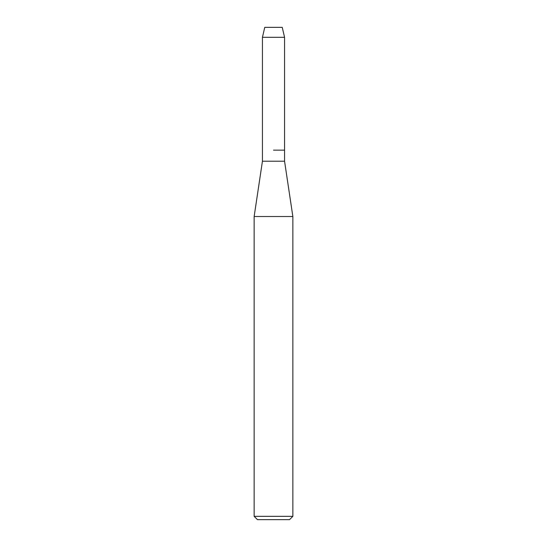 <?xml version="1.0" encoding="UTF-8"?>
<svg xmlns="http://www.w3.org/2000/svg" width="547" height="547" viewBox="0 0 547 547"><rect width="100%" height="100%" fill="white"/><g stroke="black" fill="none" stroke-linecap="round" stroke-linejoin="round"><path stroke-width="0.82" d="M282.238 27.35L264.762 27.35L282.238 27.35L284.563 37.305L284.563 161.215L292.857 216.523L292.857 516.334L254.143 516.334L257.459 519.65L289.541 519.65L292.857 516.334M264.762 27.35L262.437 37.305L262.437 161.215L284.563 161.215M273.5 150.151L284.563 150.151L273.5 150.151M262.437 161.215L254.143 216.523L292.857 216.523M262.437 37.305L284.563 37.305M254.143 216.523L254.143 516.334"/></g></svg>
